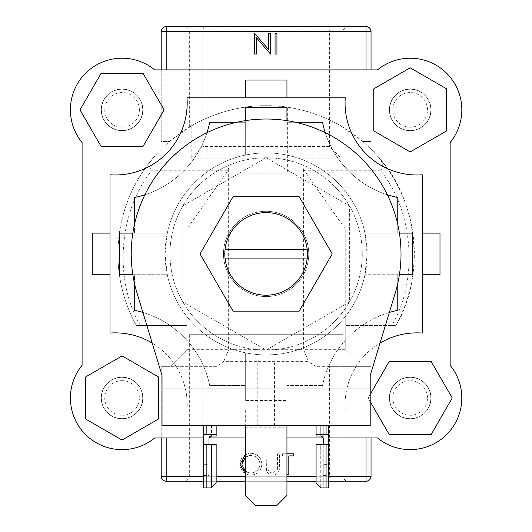 <?xml version="1.0" encoding="UTF-8"?>
<svg xmlns="http://www.w3.org/2000/svg" width="532" height="532" viewBox="0 0 532 532"><rect width="100%" height="100%" fill="white"/><g stroke="black" fill="none" stroke-linecap="round" stroke-linejoin="round"><path stroke-width="0.4" stroke-dasharray="2.66 2" d="M307.423 253.924A41.303 41.303 0 0 0 266.12 212.627A41.303 41.303 0 0 0 224.817 253.924A41.303 41.303 0 0 0 266.12 295.227A41.303 41.303 0 0 0 307.423 253.924A41.303 41.303 0 0 0 266.12 212.627A41.303 41.303 0 0 0 224.817 253.924A41.303 41.303 0 0 0 266.12 295.227A41.303 41.303 0 0 0 307.423 253.924A41.303 41.303 0 0 0 266.12 212.627A41.303 41.303 0 0 0 224.817 253.924A41.303 41.303 0 0 0 266.12 295.227A41.303 41.303 0 0 0 307.423 253.924M299.177 196.68L233.069 196.68L200.019 253.924L233.069 311.173L299.177 311.173L332.227 253.924L299.177 196.68M245.305 425.46L245.305 495.405L255.293 505.4L276.946 505.4L286.941 495.405L286.941 425.46L245.305 425.46L286.941 425.46M274.445 363.01L257.794 363.01L274.445 363.01L274.445 425.46L257.794 425.46L274.445 425.46M257.794 363.01L257.794 425.46M169.967 253.924A96.152 96.152 0 0 1 266.12 157.771A96.152 96.152 0 0 1 362.272 253.924A96.152 96.152 0 0 1 266.12 350.076A96.152 96.152 0 0 1 169.967 253.924A96.152 96.152 0 0 1 266.12 157.771A96.152 96.152 0 0 1 362.272 253.924A96.152 96.152 0 0 1 266.12 350.076A96.152 96.152 0 0 1 169.967 253.924M401.015 253.924A134.895 134.895 0 0 1 395.209 293.085L370.206 375.499L370.206 425.46L162.034 425.46L162.034 388.826L370.206 388.826L162.034 388.826L162.034 375.499L137.037 293.085A134.895 134.895 0 0 1 266.12 119.028A134.895 134.895 0 0 1 401.015 253.924M308.753 253.924A42.633 42.633 0 0 0 266.12 211.29A42.633 42.633 0 0 0 223.487 253.924A42.633 42.633 0 0 0 266.12 296.557A42.633 42.633 0 0 0 308.753 253.924A42.633 42.633 0 0 0 266.12 211.29A42.633 42.633 0 0 0 223.487 253.924A42.633 42.633 0 0 0 266.12 296.557A42.633 42.633 0 0 0 308.753 253.924M122.067 380.659A17.323 17.323 0 0 1 139.384 397.983A17.323 17.323 0 0 1 122.067 415.299A17.323 17.323 0 0 1 104.744 397.983A17.323 17.323 0 0 1 122.067 380.659M122.067 418.631A20.648 20.648 0 0 0 142.716 397.983A20.648 20.648 0 0 0 122.067 377.334A20.648 20.648 0 0 1 142.716 397.983A20.648 20.648 0 0 1 122.067 418.631A20.648 20.648 0 0 1 101.413 397.983A20.648 20.648 0 0 1 122.067 377.334A20.648 20.648 0 0 0 101.413 397.983A20.648 20.648 0 0 0 122.067 418.631M122.067 355.915L85.632 376.949L85.632 419.017L122.067 440.05L158.496 419.017L158.496 376.949L122.067 355.915M139.384 109.871A17.323 17.323 0 0 1 122.067 127.188A17.323 17.323 0 0 1 104.744 109.871A17.323 17.323 0 0 1 122.067 92.548A17.323 17.323 0 0 1 139.384 109.871M101.413 109.871A20.648 20.648 0 0 0 122.067 130.52A20.648 20.648 0 0 0 142.716 109.871A20.648 20.648 0 0 1 122.067 130.52A20.648 20.648 0 0 1 101.413 109.871A20.648 20.648 0 0 1 122.067 89.216A20.648 20.648 0 0 1 142.716 109.871A20.648 20.648 0 0 0 122.067 89.216A20.648 20.648 0 0 0 101.413 109.871M164.129 109.871L143.101 73.436L101.033 73.436L79.999 109.871L101.033 146.3L143.101 146.3L164.129 109.871M410.179 127.188A17.323 17.323 0 0 1 392.855 109.871A17.323 17.323 0 0 1 410.179 92.548A17.323 17.323 0 0 1 427.495 109.871A17.323 17.323 0 0 1 410.179 127.188M410.179 89.216A20.648 20.648 0 0 0 389.524 109.871A20.648 20.648 0 0 0 410.179 130.52A20.648 20.648 0 0 1 389.524 109.871A20.648 20.648 0 0 1 410.179 89.216A20.648 20.648 0 0 1 430.827 109.871A20.648 20.648 0 0 1 410.179 130.52A20.648 20.648 0 0 0 430.827 109.871A20.648 20.648 0 0 0 410.179 89.216M410.179 151.933L446.607 130.905L446.607 88.837L410.179 67.803L373.75 88.837L373.75 130.905L410.179 151.933M392.855 397.983A17.323 17.323 0 0 1 410.179 380.659A17.323 17.323 0 0 1 427.495 397.983A17.323 17.323 0 0 1 410.179 415.299A17.323 17.323 0 0 1 392.855 397.983M430.827 397.983A20.648 20.648 0 0 0 410.179 377.334A20.648 20.648 0 0 0 389.524 397.983A20.648 20.648 0 0 1 410.179 377.334A20.648 20.648 0 0 1 430.827 397.983A20.648 20.648 0 0 1 410.179 418.631A20.648 20.648 0 0 1 389.524 397.983A20.648 20.648 0 0 0 410.179 418.631A20.648 20.648 0 0 0 430.827 397.983M370.206 394.352L368.111 397.983L389.145 434.411L431.213 434.411L452.247 397.983L431.213 361.554L389.145 361.554L368.111 397.983L370.206 401.613M203.67 464.35L203.67 475.508L203.67 464.35L208.996 464.35L208.996 475.508L208.996 464.35M203.67 475.508L208.996 475.508M216.158 482.916L216.158 444.446L203.67 444.446L203.67 487.911L211.164 487.911L216.158 482.916L216.158 444.446L216.158 482.916L211.164 487.911L208.996 487.911L208.996 444.446L211.497 444.446L208.996 444.446L208.996 487.911L211.497 487.578L211.497 444.446L211.497 487.578L216.158 482.916M209.561 436.652L211.497 435.994L216.158 435.994L216.158 425.46L206.17 425.46L216.158 425.46L211.497 425.46L216.158 425.46L216.158 434.451L206.17 434.451L206.17 425.46L203.67 425.46L203.67 444.446L208.996 444.446L208.996 425.46L208.996 438.235M216.158 434.451L216.158 425.46M203.67 425.46L206.17 425.46M211.497 425.46L208.996 425.46L211.497 425.46L211.497 435.994L211.497 425.46M203.67 434.77L206.17 434.451M203.67 444.446L208.996 444.446M323.243 464.35L323.243 475.508L323.243 464.35L328.577 464.35L328.577 475.508L328.577 464.35M323.243 475.508L328.577 475.508M316.081 482.916L316.081 444.446L328.577 444.446L328.577 487.911L321.082 487.911L323.243 487.911L323.243 444.446L316.081 444.446L323.243 444.446L323.243 487.911L321.082 487.911L316.081 482.916L316.081 444.446L316.081 482.916L321.082 487.911L320.749 444.446L320.749 487.578L316.081 482.916M316.081 434.451L316.081 425.46L326.076 425.46L316.081 425.46L320.749 425.46L316.081 425.46L316.081 434.451L328.577 434.77L328.577 444.446L323.243 444.446L328.577 444.446M328.577 425.46L326.076 425.46L328.577 425.46L328.577 434.77M320.749 435.994L320.749 425.46L323.243 425.46L323.243 438.235L323.243 425.46L320.749 425.46L320.749 435.994L316.081 435.994L316.081 425.46M323.243 438.235L323.243 444.446M154.745 69.898L377.501 69.898A51.624 51.624 0 0 1 450.145 142.549L450.145 365.304A51.624 51.624 0 0 1 377.501 437.949L154.745 437.949A51.624 51.624 0 0 1 82.094 365.304L82.094 142.549A51.624 51.624 0 0 1 154.745 69.898A51.624 51.624 0 0 0 82.094 142.549L82.094 365.304A51.624 51.624 0 0 0 154.745 437.949L377.501 437.949A51.624 51.624 0 0 0 450.145 365.304L450.145 142.549A51.624 51.624 0 0 0 377.501 69.898L154.745 69.898A51.624 51.624 0 0 0 82.094 142.549M189.345 334.695L342.894 334.695L189.345 334.695L189.345 477.922L342.894 477.922L346.226 481.254L186.014 481.254L346.226 481.254M342.894 334.695L342.894 477.922L189.345 477.922L186.014 481.254M342.894 127.141C343.02 127.321 319.533 111.647 287.366 107.238L287.366 173.153L244.88 173.153L244.88 107.238C212.507 111.713 189.299 127.301 189.345 127.141C188.933 127.101 224.251 104.851 266.067 105.708C308.168 104.857 343.333 127.141 342.894 127.141L342.894 29.932L189.345 29.932L186.014 26.6L346.226 26.6L186.014 26.6M189.345 127.141L189.345 29.932L342.894 29.932L346.226 26.6M142.882 397.983A20.815 20.815 0 0 0 122.067 377.168A20.815 20.815 0 0 0 101.246 397.983A20.815 20.815 0 0 0 122.067 418.797A20.815 20.815 0 0 0 142.882 397.983A20.815 20.815 0 0 0 122.067 377.168A20.815 20.815 0 0 0 101.246 397.983A20.815 20.815 0 0 0 122.067 418.797A20.815 20.815 0 0 0 142.882 397.983A20.815 20.815 0 0 0 122.067 377.168A20.815 20.815 0 0 0 101.246 397.983A20.815 20.815 0 0 0 122.067 418.797A20.815 20.815 0 0 0 142.882 397.983A20.815 20.815 0 0 0 122.067 377.168A20.815 20.815 0 0 0 101.246 397.983A20.815 20.815 0 0 0 122.067 418.797A20.815 20.815 0 0 0 142.882 397.983M142.882 109.871A20.815 20.815 0 0 0 122.067 89.05A20.815 20.815 0 0 0 101.246 109.871A20.815 20.815 0 0 0 122.067 130.686A20.815 20.815 0 0 0 142.882 109.871A20.815 20.815 0 0 0 122.067 89.05A20.815 20.815 0 0 0 101.246 109.871A20.815 20.815 0 0 0 122.067 130.686A20.815 20.815 0 0 0 142.882 109.871A20.815 20.815 0 0 0 122.067 89.05A20.815 20.815 0 0 0 101.246 109.871A20.815 20.815 0 0 0 122.067 130.686A20.815 20.815 0 0 0 142.882 109.871A20.815 20.815 0 0 0 122.067 89.05A20.815 20.815 0 0 0 101.246 109.871A20.815 20.815 0 0 0 122.067 130.686A20.815 20.815 0 0 0 142.882 109.871M430.993 109.871A20.815 20.815 0 0 0 410.179 89.05A20.815 20.815 0 0 0 389.358 109.871A20.815 20.815 0 0 0 410.179 130.686A20.815 20.815 0 0 0 430.993 109.871A20.815 20.815 0 0 0 410.179 89.05A20.815 20.815 0 0 0 389.358 109.871A20.815 20.815 0 0 0 410.179 130.686A20.815 20.815 0 0 0 430.993 109.871A20.815 20.815 0 0 0 410.179 89.05A20.815 20.815 0 0 0 389.358 109.871A20.815 20.815 0 0 0 410.179 130.686A20.815 20.815 0 0 0 430.993 109.871A20.815 20.815 0 0 0 410.179 89.05A20.815 20.815 0 0 0 389.358 109.871A20.815 20.815 0 0 0 410.179 130.686A20.815 20.815 0 0 0 430.993 109.871M430.993 397.983A20.815 20.815 0 0 0 410.179 377.168A20.815 20.815 0 0 0 389.358 397.983A20.815 20.815 0 0 0 410.179 418.797A20.815 20.815 0 0 0 430.993 397.983A20.815 20.815 0 0 0 410.179 377.168A20.815 20.815 0 0 0 389.358 397.983A20.815 20.815 0 0 0 410.179 418.797A20.815 20.815 0 0 0 430.993 397.983A20.815 20.815 0 0 0 410.179 377.168A20.815 20.815 0 0 0 389.358 397.983A20.815 20.815 0 0 0 410.179 418.797A20.815 20.815 0 0 0 430.993 397.983A20.815 20.815 0 0 0 410.179 377.168A20.815 20.815 0 0 0 389.358 397.983A20.815 20.815 0 0 0 410.179 418.797A20.815 20.815 0 0 0 430.993 397.983M140.475 325.537C113.562 280.484 118.523 211.517 151.607 170.779L227.749 170.779L187.018 228.946L187.018 325.537L136.352 325.537A148.222 148.222 0 0 1 117.905 253.924C118.018 279.353 124.162 303.22 136.352 325.537L187.018 325.537L187.018 349.684L170.36 366.342L216.757 366.342L223.819 361.341L308.42 361.341L315.489 366.342L361.88 366.342L345.228 349.684L345.228 325.537L395.894 325.537C425.806 276.613 417.906 199.387 378.711 157.525C381.604 160.484 382.781 163.942 382.235 167.913L303.592 167.913L303.592 349.684L228.647 349.684L228.647 167.913L150.011 167.913C149.452 163.976 150.629 160.511 153.535 157.525C130.214 185.429 118.337 217.561 117.905 253.924A148.222 148.222 0 0 1 169.515 141.512L191.181 126.051A148.222 148.222 0 0 0 153.535 157.525C145.15 167.381 138.247 177.907 132.834 189.099M161.203 69.898L161.203 141.512L169.515 141.512L161.203 141.512L161.203 31.594L329.408 31.594L329.408 146.506L341.065 158.164L341.065 126.051A148.222 148.222 0 0 1 378.711 157.525C387.097 167.381 393.993 177.907 399.412 189.099M187.018 228.946L187.018 349.684L170.36 366.342L161.203 366.342L161.203 437.949M371.043 437.949L371.043 366.342L329.408 366.342L329.408 476.253L202.838 476.253L202.838 366.342L161.203 366.342L161.203 476.253L202.838 476.253C202.971 479.266 203.656 480.935 204.906 481.254L366.043 481.254M382.235 167.913L380.639 170.779C413.723 211.517 418.684 280.484 391.765 325.537L345.228 325.537L345.228 228.946L345.228 349.684L361.88 366.342L371.043 366.342L371.043 476.253L329.408 476.253C329.275 479.266 328.583 480.935 327.34 481.254M341.065 126.051L362.724 141.512L371.043 141.512L362.724 141.512A148.222 148.222 0 0 1 395.894 325.537L391.765 325.537M366.043 26.6L327.34 26.6C328.583 26.919 329.275 28.582 329.408 31.594L371.043 31.594L371.043 141.512L371.043 69.898M203.67 437.949L209.01 437.949L203.67 437.949M245.305 437.949L286.941 437.949L245.305 437.949M323.237 437.949L328.577 437.949L323.237 437.949M286.941 474.591L286.941 455.911L282.399 455.911L282.399 453.776L293.345 453.776L293.345 455.911L288.81 455.911L288.81 474.591L286.941 474.591L286.941 455.911L282.399 455.911L282.399 453.776L286.941 453.776M266.492 470.734L266.12 453.776L267.988 453.776L268.075 469.018C268.607 471.565 270.216 472.888 272.896 472.988L277.385 469.477L277.598 453.776L279.466 453.776L279.466 466.345C279.865 471.392 277.711 474.318 272.996 475.123C269.81 475.116 267.643 473.653 266.492 470.734L266.12 453.776L267.988 453.776L268.075 469.018C268.607 471.565 270.216 472.888 272.896 472.988L277.385 469.477L277.598 453.776L279.466 453.776L279.466 466.345C279.865 471.392 277.711 474.318 272.996 475.123C269.81 475.116 267.643 473.653 266.492 470.734M245.305 454.727L250.778 453.237C257.548 453.776 261.239 457.42 261.85 464.17C261.259 470.86 257.621 474.511 250.944 475.123C244.261 474.551 240.604 470.94 239.965 464.276C240.531 457.593 244.128 453.909 250.778 453.237C257.548 453.776 261.239 457.42 261.85 464.17C261.259 470.86 257.621 474.511 250.944 475.123L245.305 473.646M345.228 228.946L304.497 170.779L380.639 170.779M287.366 173.153L244.88 173.153M216.757 366.342L202.838 366.342M191.181 126.051L191.181 158.164L202.838 146.506L329.408 146.506M202.838 146.506L202.838 31.594C202.971 28.582 203.656 26.919 204.906 26.6L166.197 26.6M329.408 366.342L315.489 366.342M275.064 33.263L276.933 33.263L276.933 54.078L275.064 54.078L275.064 33.263M268.66 49.609L268.66 33.263L270.522 33.263L270.522 54.078L256.377 37.692L256.377 54.078L254.509 54.078L254.509 33.263L268.66 49.609M328.577 481.254L316.081 481.254M286.941 481.254L245.305 481.254M216.158 481.254L203.67 481.254M166.197 481.254L204.906 481.254M327.34 26.6L204.906 26.6M191.181 158.164L341.065 158.164M227.749 170.779L228.647 167.913M223.819 361.341L228.647 349.684L187.018 349.684M345.228 349.684L303.592 349.684L308.42 361.341M303.592 167.913L304.497 170.779M244.88 107.238A148.222 148.222 0 0 1 287.366 107.238M150.011 167.913L151.607 170.779M245.305 471.166L250.865 472.988C256.404 472.589 259.443 469.643 259.982 464.17C259.41 458.744 256.371 455.811 250.865 455.372L245.305 457.247M259.982 464.17C259.41 458.744 256.371 455.811 250.865 455.372C245.385 455.864 242.373 458.823 241.834 464.263C242.406 469.656 245.418 472.569 250.865 472.988C256.404 472.589 259.443 469.643 259.982 464.17M380.041 343.087A71.946 71.946 0 0 0 345.255 410.059L186.991 410.059A71.946 71.946 0 0 0 152.205 343.087M186.991 410.059A71.946 71.946 0 0 0 109.991 333.059L109.991 174.795A71.946 71.946 0 0 0 186.991 97.795L345.255 97.795A71.946 71.946 0 0 0 422.255 174.795L422.255 333.059A71.946 71.946 0 0 0 345.255 410.059L286.941 410.059L286.941 427.794L286.941 410.059L186.991 410.059M266.12 296.557A42.633 42.633 0 0 0 308.753 253.924A42.633 42.633 0 0 0 266.12 211.29A42.633 42.633 0 0 0 223.487 253.924A42.633 42.633 0 0 0 266.12 296.557A42.633 42.633 0 0 0 308.753 253.924A42.633 42.633 0 0 0 266.12 211.29A42.633 42.633 0 0 0 223.487 253.924A42.633 42.633 0 0 0 266.12 296.557M165.113 253.924A101.007 101.007 0 0 0 266.12 354.93A101.007 101.007 0 0 0 367.127 253.924A101.007 101.007 0 0 0 266.12 152.917A101.007 101.007 0 0 0 165.113 253.924L167.281 274.745A101.007 101.007 0 0 0 245.305 352.763C259.184 355.649 273.062 355.649 286.941 352.763A101.007 101.007 0 0 0 364.959 274.745L367.127 253.924L364.959 233.109A101.007 101.007 0 0 0 286.941 155.091C273.062 152.199 259.184 152.199 245.305 155.091A101.007 101.007 0 0 0 167.281 233.109L165.113 253.924M389.338 312.437A96.425 96.425 0 0 0 322.518 385.574A96.425 96.425 0 0 1 397.77 310.322L397.77 274.745L364.959 274.745L399.399 274.745M286.941 400.47L286.941 385.574L322.518 385.574L286.941 385.574L286.941 352.763L286.941 400.47L245.305 400.47L245.305 385.574L209.728 385.574A96.425 96.425 0 0 0 142.902 312.437M397.77 283.35L397.77 274.745L412.666 274.745M134.47 283.35L134.47 274.745L119.58 274.745M134.47 224.504L134.47 233.109L119.58 233.109M144.87 194.798A96.425 96.425 0 0 0 206.995 132.674M245.305 107.384L245.305 122.274L236.7 122.274M295.546 122.274L286.941 122.274L286.941 107.384M325.245 132.674A96.425 96.425 0 0 0 387.369 194.798M412.666 233.109L397.77 233.109L397.77 224.504M286.941 120.644L286.941 155.091L286.941 122.274L322.518 122.274A96.425 96.425 0 0 0 397.77 197.532L397.77 233.109L364.959 233.109L399.399 233.109M132.84 233.109L167.281 233.109L134.47 233.109L134.47 197.532A96.425 96.425 0 0 0 209.728 122.274L245.305 122.274L245.305 155.091L245.305 120.644M132.84 274.745L167.281 274.745L134.47 274.745L134.47 310.322A96.425 96.425 0 0 1 209.728 385.574L245.305 385.574L245.305 352.763L245.305 400.47M266.12 157.771L182.855 205.851L182.855 302.003L266.12 350.076L349.391 302.003L349.391 205.851L266.12 157.771L182.855 205.851L182.855 302.003L266.12 350.076L349.391 302.003L349.391 205.851L266.12 157.771M225.029 258.087L307.21 258.087M307.21 249.761L225.029 249.761M377.501 69.898A51.624 51.624 0 0 1 450.145 142.549M245.305 410.059L245.305 427.794L245.305 410.059M245.305 427.794L286.941 427.794M439.991 233.109L422.255 233.109M439.991 274.745L422.255 274.745M92.255 274.745L109.991 274.745M92.255 233.109L109.991 233.109M245.305 80.059L245.305 97.795M286.941 80.059L286.941 97.795M206.17 487.911L206.17 444.446M326.076 487.911L326.076 444.446M326.076 434.451L326.076 425.46M203.67 476.253L216.158 476.253M245.305 476.253L286.941 476.253M316.081 476.253L328.577 476.253"/><path stroke-width="0.8" d="M299.177 196.68L233.069 196.68L200.019 253.924L233.069 311.173L299.177 311.173L332.227 253.924L299.177 196.68M245.305 425.46L245.305 495.405L255.293 505.4L276.946 505.4L286.941 495.405L286.941 425.46M401.015 253.924A134.895 134.895 0 0 1 395.209 293.085L370.206 375.499L370.206 425.46L162.034 425.46L162.034 375.499L137.037 293.085A134.895 134.895 0 0 1 266.12 119.028A134.895 134.895 0 0 1 401.015 253.924M122.067 355.915L85.632 376.949L85.632 419.017L122.067 440.05L158.496 419.017L158.496 376.949L122.067 355.915M164.129 109.871L143.101 73.436L101.033 73.436L79.999 109.871L101.033 146.3L143.101 146.3L164.129 109.871M410.179 151.933L446.607 130.905L446.607 88.837L410.179 67.803L373.75 88.837L373.75 130.905L410.179 151.933M370.206 401.613L389.145 434.411L431.213 434.411L452.247 397.983L431.213 361.554L389.145 361.554L370.206 394.352M206.17 487.911L211.164 487.911L216.158 482.916L216.158 444.446L206.17 444.446L206.17 487.911L203.67 487.911L203.67 444.446L206.17 444.446M206.17 425.46L206.17 434.451L216.158 434.451L216.158 425.46M216.158 434.451L216.158 435.994L211.497 435.994L208.996 438.235L208.996 444.446M203.67 444.446L203.67 425.46M208.996 438.235L209.561 436.652M206.17 434.451L203.67 434.77M326.076 444.446L326.076 487.911L321.082 487.911L316.081 482.916L316.081 444.446L328.577 444.446L328.577 425.46M326.076 487.911L328.577 487.911L328.577 444.446M323.243 444.446L323.243 438.235L320.749 435.994L316.081 435.994L316.081 425.46M316.081 434.451L328.577 434.77M321.88 436.173L323.243 438.235M82.094 365.304A51.624 51.624 0 0 0 154.745 437.949L203.67 437.949L154.745 437.949A51.624 51.624 0 0 1 82.094 365.304L82.094 142.549L82.094 365.304M209.01 437.949L245.305 437.949L209.01 437.949M286.941 437.949L323.237 437.949L286.941 437.949M450.145 142.549L450.145 365.304A51.624 51.624 0 0 1 377.501 437.949L328.577 437.949L377.501 437.949A51.624 51.624 0 0 0 450.145 365.304L450.145 142.549A51.624 51.624 0 0 0 377.501 69.898L154.745 69.898A51.624 51.624 0 0 0 82.094 142.549M366.043 69.898L366.043 31.594L371.043 31.594L371.043 69.898M371.043 437.949L371.043 476.253C370.724 479.266 369.055 480.935 366.043 481.254L328.577 481.254M161.203 69.898L161.203 31.594C161.522 28.582 163.184 26.919 166.197 26.6L366.043 26.6C369.055 26.919 370.724 28.582 371.043 31.594A4.994 4.994 0 0 0 366.043 26.6A4.994 4.994 0 0 1 371.043 31.594M166.197 437.949L166.197 476.253L161.203 476.253L161.203 437.949M316.081 481.254L286.941 481.254M245.305 481.254L216.158 481.254M203.67 481.254L166.197 481.254C163.184 480.935 161.522 479.266 161.203 476.253A4.994 4.994 0 0 0 166.197 481.254A4.994 4.994 0 0 1 161.203 476.253M166.197 26.6A4.994 4.994 0 0 0 161.203 31.594A4.994 4.994 0 0 1 166.197 26.6L166.197 69.898M366.043 481.254A4.994 4.994 0 0 0 371.043 476.253A4.994 4.994 0 0 1 366.043 481.254L366.043 437.949M268.66 33.263L270.522 33.263L270.522 54.078L256.377 37.692L256.377 54.078L254.509 54.078L254.509 33.263L268.66 49.609L268.66 33.263M276.933 33.263L276.933 54.078L275.064 54.078L275.064 33.263L276.933 33.263M245.305 473.646L239.965 464.276L245.305 454.727M245.305 457.247L241.834 464.263L245.305 471.166M286.941 453.776L293.345 453.776L293.345 455.911L288.81 455.911L288.81 474.591L286.941 474.591M152.205 343.087A71.946 71.946 0 0 0 109.991 333.059L109.991 174.795A71.946 71.946 0 0 0 186.991 97.795L345.255 97.795A71.946 71.946 0 0 0 422.255 174.795L422.255 333.059A71.946 71.946 0 0 0 380.041 343.087M307.21 258.087A41.303 41.303 0 0 0 266.12 212.627A41.303 41.303 0 0 0 225.029 258.087A41.303 41.303 0 0 0 307.21 258.087L225.029 258.087M399.399 233.109L412.666 233.109L412.666 274.745L399.399 274.745M389.338 312.437A96.425 96.425 0 0 1 397.77 310.322L397.77 283.35M142.902 312.437A96.425 96.425 0 0 0 134.47 310.322L134.47 283.35M132.84 274.745L119.58 274.745L119.58 233.109L132.84 233.109M134.47 224.504L134.47 197.532A96.425 96.425 0 0 0 144.87 194.798M206.995 132.674A96.425 96.425 0 0 0 209.728 122.274L236.7 122.274M245.305 120.644L245.305 107.384L286.941 107.384L286.941 120.644M325.245 132.674A96.425 96.425 0 0 1 322.518 122.274L295.546 122.274M387.369 194.798A96.425 96.425 0 0 0 397.77 197.532L397.77 224.504M307.21 249.761L225.029 249.761M377.501 69.898L154.745 69.898M422.255 274.745L439.991 274.745L439.991 233.109L422.255 233.109M109.991 233.109L92.255 233.109L92.255 274.745L109.991 274.745M286.941 97.795L286.941 80.059L245.305 80.059L245.305 97.795M326.076 425.46L326.076 434.451M166.197 481.254L166.197 476.253L203.67 476.253M216.158 476.253L245.305 476.253M286.941 476.253L316.081 476.253M328.577 476.253L371.043 476.253M366.043 26.6L366.043 31.594L161.203 31.594"/></g></svg>
